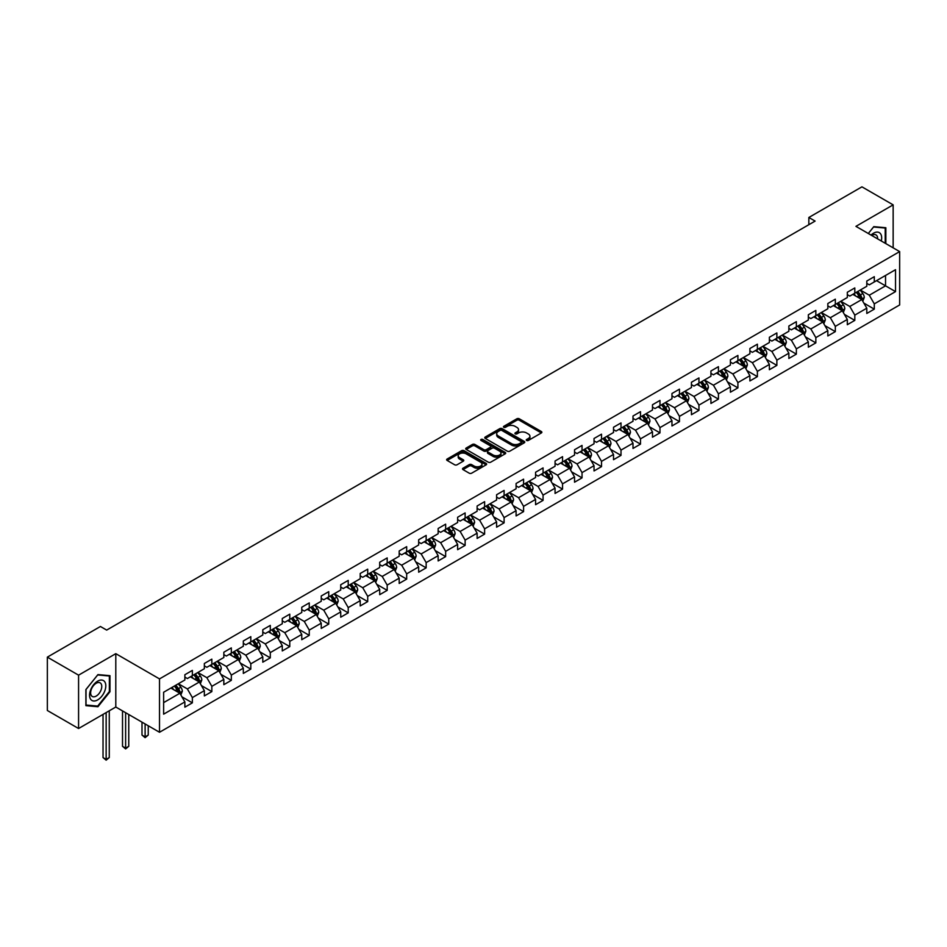 <?xml version="1.0" encoding="UTF-8"?>
<svg xmlns="http://www.w3.org/2000/svg" width="947" height="947" viewBox="0 0 947 947"><rect width="100%" height="100%" fill="white"/><g stroke="black" fill="none" stroke-linecap="round" stroke-linejoin="round"><path stroke-width="1.42" d="M526.615 440.462A1.219 0.698 0 0 0 528.331 440.462L541.364 432.945A1.728 1.006 0 0 0 541.862 432.234A1.728 1.006 0 0 0 541.364 431.524L519.287 418.787A1.728 1.006 0 0 0 516.837 418.787L503.816 426.304A1.219 0.698 0 0 0 505.532 427.298L507.213 426.328A5.552 3.208 0 0 1 515.061 426.328L516.896 427.393A5.552 3.208 0 0 1 518.53 429.654A5.552 3.208 0 0 1 516.896 431.915L515.215 432.897A1.219 0.698 0 0 0 516.932 433.88L518.613 432.909A5.552 3.208 0 0 1 526.461 432.909L528.308 433.975A5.552 3.208 0 0 1 529.929 436.236A5.552 3.208 0 0 1 528.308 438.497L526.615 439.479A1.219 0.698 0 0 0 526.615 440.462L526.615 439.479M463.024 468.197A1.728 1.006 0 0 0 462.515 468.895A1.728 1.006 0 0 0 463.024 469.605L469.215 473.18A1.728 1.006 0 0 0 471.665 473.18L486.131 464.835A1.728 1.006 0 0 0 486.64 464.125A1.728 1.006 0 0 0 486.131 463.414L464.066 450.677A1.728 1.006 0 0 0 461.615 450.677L447.15 459.023A1.728 1.006 0 0 0 446.641 459.733A1.728 1.006 0 0 0 447.15 460.443L454.619 464.764A1.728 1.006 0 0 0 457.07 464.764L463.261 461.189A1.728 1.006 0 0 0 463.77 460.479A1.728 1.006 0 0 0 463.261 459.769L459.555 457.626A4.64 2.675 0 0 1 458.194 455.732A4.64 2.675 0 0 1 461.059 453.258A4.64 2.675 0 0 1 466.113 453.838L480.638 462.231A4.64 2.675 0 0 1 481.999 464.125A4.64 2.675 0 0 1 479.135 466.599A4.64 2.675 0 0 1 474.08 466.019L471.665 464.622A1.728 1.006 0 0 0 469.215 464.622L463.024 468.197L463.024 469.605L469.215 466.066L469.215 464.622M115.794 653.667L78.577 675.164L47.35 657.135L47.35 710.499L78.577 728.515L115.794 707.03L159.51 732.268L159.51 678.904L115.794 653.667L115.794 707.03M893.151 247.842L893.151 204.86L855.934 226.357L899.65 251.594L159.51 678.904M893.151 204.86L861.936 186.843L808.845 217.479L808.845 224.699M47.35 657.135L100.429 626.488L106.68 630.086L815.095 221.089L808.845 217.479M507.343 451.174A1.728 1.006 0 0 0 509.794 451.174L524.259 442.817A1.728 1.006 0 0 0 524.768 442.107A1.728 1.006 0 0 0 524.259 441.409L502.194 428.66A1.728 1.006 0 0 0 499.732 428.66L485.266 437.017A1.728 1.006 0 0 0 484.769 437.727A1.728 1.006 0 0 0 485.266 438.425L507.343 451.174M481.526 440.722A1.219 0.698 0 0 1 482.757 440.9L505.165 453.838L490.724 462.172A1.728 1.006 0 0 1 488.273 462.172L466.208 449.434L466.208 448.026A1.728 1.006 0 0 0 465.699 448.724A1.728 1.006 0 0 0 466.208 449.434M466.208 448.026L472.399 444.451A1.728 1.006 0 0 1 474.849 444.451L483.799 449.612A1.728 1.006 0 0 0 486.249 449.612L490.357 447.244A1.728 1.006 0 0 0 490.866 446.534A1.728 1.006 0 0 0 490.357 445.824L481.04 440.45A1.219 0.698 0 0 1 482.757 439.455L505.189 452.406A1.728 1.006 0 0 1 505.698 453.116A1.728 1.006 0 0 1 505.189 453.826L505.189 452.406M159.51 732.268L899.65 304.958L899.65 251.594M181.931 696.826L192.359 702.852L192.359 697.584L204.351 690.659L204.351 695.927L211.844 691.606L211.844 686.338L223.835 679.413L223.835 684.681L231.328 680.348L231.328 675.093L243.32 668.168L243.32 673.424L250.813 669.103L250.813 663.835L262.793 656.91L262.793 662.178L270.297 657.857L270.297 652.59L282.277 645.665L282.277 650.932L289.77 646.6L289.77 641.344L301.762 634.419L301.762 639.687L309.255 635.354L309.255 630.086L321.246 623.173L321.246 628.429L328.739 624.109L328.739 618.841L340.731 611.916L340.731 617.184L348.224 612.863L348.224 607.595L360.215 600.67L360.215 605.938L367.708 601.605L367.708 596.35L379.7 589.425L379.7 594.68L387.193 590.36L387.193 585.092L399.184 578.167L399.184 583.435L406.677 579.114L406.677 573.846L418.669 566.922L418.669 572.189L426.162 567.857L426.162 562.601L438.153 555.676L438.153 560.944L445.646 556.611L445.646 551.343L457.638 544.43L457.638 549.686L465.131 545.365L465.131 540.098L477.122 533.173L477.122 538.441L484.615 534.12L484.615 528.852L496.607 521.927L496.607 527.195L504.1 522.862L504.1 517.607L516.091 510.682L516.091 515.937L523.584 511.617L523.584 506.349L535.576 499.424L535.576 504.692L543.069 500.371L543.069 495.103L555.06 488.178L555.06 493.446L562.554 489.114L562.554 483.858L574.545 476.933L574.545 482.201L582.038 477.868L582.038 472.6L594.029 465.687L594.029 470.943L601.523 466.622L601.523 461.355L613.514 454.43L613.514 459.697L621.007 455.377L621.007 450.109L632.998 443.184L632.998 448.452L640.492 444.119L640.492 438.863L652.483 431.939L652.483 437.194L659.976 432.874L659.976 427.606L671.968 420.681L671.968 425.949L679.461 421.628L679.461 416.36L691.44 409.435L691.44 414.703L698.945 410.371L698.945 405.115L710.925 398.19L710.925 403.458L718.43 399.125L718.43 393.857L730.409 386.944L730.409 392.2L737.902 387.879L737.902 382.612L749.894 375.687L749.894 380.954L757.387 376.634L757.387 371.366L769.378 364.441L769.378 369.709L776.871 365.376L776.871 360.12L788.863 353.195L788.863 358.451L796.356 354.131L796.356 348.863L808.347 341.95L808.347 347.206L815.841 342.885L815.841 337.617L827.832 330.692L827.832 335.96L835.325 331.628L835.325 326.372L847.316 319.447L847.316 324.714L854.81 320.382L854.81 315.114L866.801 308.201L866.801 313.457L874.294 309.136L874.294 303.869L895.531 291.617L895.531 269.694L885.54 275.459L885.54 285.84L895.531 291.617M192.359 702.852L184.866 707.172L184.866 701.916L163.63 714.168L163.63 692.245L184.866 679.993L184.866 674.726L192.359 670.405L192.359 675.661L204.351 668.736L204.351 663.48L211.844 659.148L211.844 664.415L223.835 657.49L223.835 652.223L231.328 647.902L231.328 653.17L243.32 646.245L243.32 640.977L250.813 636.656L250.813 641.912L262.793 634.999L262.793 629.731L270.297 625.399L270.297 630.666L282.277 623.742L282.277 618.486L289.77 614.153L289.77 619.421L301.762 612.496L301.762 607.228L309.255 602.908L309.255 608.175L321.246 601.25L321.246 595.983L328.739 591.662L328.739 596.918L340.731 589.993L340.731 584.737L348.224 580.404L348.224 585.672L360.215 578.747L360.215 573.48L367.708 569.159L367.708 574.427L379.7 567.502L379.7 562.234L387.193 557.913L387.193 563.169L399.184 556.256L399.184 550.988L406.677 546.656L406.677 551.923L418.669 544.999L418.669 539.743L426.162 535.41L426.162 540.678L438.153 533.753L438.153 528.485L445.646 524.165L445.646 529.432L457.638 522.507L457.638 517.24L465.131 512.919L465.131 518.175L477.122 511.25L477.122 505.994L484.615 501.661L484.615 506.929L496.607 500.004L496.607 494.736L504.1 490.416L504.1 495.683L516.091 488.759L516.091 483.491L523.584 479.17L523.584 484.426L535.576 477.513L535.576 472.245L543.069 467.913L543.069 473.18L555.06 466.255L555.06 461L562.554 456.667L562.554 461.935L574.545 455.01L574.545 449.742L582.038 445.421L582.038 450.689L594.029 443.764L594.029 438.497L601.523 434.176L601.523 439.432L613.514 432.507L613.514 427.251L621.007 422.918L621.007 428.186L632.998 421.261L632.998 416.005L640.492 411.673L640.492 416.94L652.483 410.015L652.483 404.748L659.976 400.427L659.976 405.683L671.968 398.77L671.968 393.502L679.461 389.17L679.461 394.437L691.44 387.512L691.44 382.257L698.945 377.924L698.945 383.192L710.925 376.267L710.925 370.999L718.43 366.678L718.43 371.946L730.409 365.021L730.409 359.753L737.902 355.433L737.902 360.689L749.894 353.776L749.894 348.508L757.387 344.175L757.387 349.443L769.378 342.518L769.378 337.262L776.871 332.93L776.871 338.197L788.863 331.272L788.863 326.005L796.356 321.684L796.356 326.94L808.347 320.027L808.347 314.759L815.841 310.427L815.841 315.694L827.832 308.769L827.832 303.514L835.325 299.181L835.325 304.449L847.316 297.524L847.316 292.256L854.81 287.935L854.81 293.203L866.801 286.278L866.801 281.01L874.294 276.69L874.294 281.946L895.531 269.694M190.359 676.821L199.355 682.006L187.364 688.931L178.367 683.734M184.866 677.105L187.364 678.549L192.359 675.661M187.364 688.931L192.359 697.584M199.355 682.006L204.351 690.659M209.843 665.563L218.84 670.76L206.848 677.685L197.852 672.488M204.351 665.859L206.848 667.304L211.844 664.415M206.848 677.685L211.844 686.338M218.84 670.76L223.835 679.413M229.328 654.318L238.313 659.514L226.333 666.439L217.337 661.243M223.835 654.614L226.333 656.046L231.328 653.17M226.333 666.439L231.328 675.093M238.313 659.514L243.32 668.168M248.812 643.072L257.797 648.257L245.818 655.182L236.821 649.997M243.32 643.356L245.818 644.8L250.813 641.912M245.818 655.182L250.813 663.835M257.797 648.257L262.793 656.91M268.297 631.827L277.282 637.011L265.29 643.936L256.306 638.74M262.793 632.111L265.29 633.555L270.297 630.666M265.29 643.936L270.297 652.59M277.282 637.011L282.277 645.665M287.781 620.569L296.766 625.766L284.775 632.691L275.79 627.494M282.277 620.865L284.775 622.297L289.77 619.421M284.775 632.691L289.77 641.344M296.766 625.766L301.762 634.419M307.266 609.323L316.251 614.52L304.259 621.433L295.275 616.248M301.762 609.608L304.259 611.052L309.255 608.175M304.259 621.433L309.255 630.086M316.251 614.52L321.246 623.173M326.751 598.078L335.735 603.263L323.744 610.188L314.759 605.003M321.246 598.362L323.744 599.806L328.739 596.918M323.744 610.188L328.739 618.841M335.735 603.263L340.731 611.916M346.235 586.82L355.22 592.017L343.228 598.942L334.244 593.745M340.731 587.116L343.228 588.561L348.224 585.672M343.228 598.942L348.224 607.595M355.22 592.017L360.215 600.67M365.708 575.575L374.704 580.771L362.713 587.696L353.728 582.5M360.215 575.871L362.713 577.303L367.708 574.427M362.713 587.696L367.708 596.35M374.704 580.771L379.7 589.425M385.192 564.329L394.189 569.514L382.197 576.439L373.213 571.254M379.7 564.613L382.197 566.057L387.193 563.169M382.197 576.439L387.193 585.092M394.189 569.514L399.184 578.167M404.677 553.084L413.673 558.268L401.682 565.193L392.685 559.997M399.184 553.368L401.682 554.812L406.677 551.923M401.682 565.193L406.677 573.846M413.673 558.268L418.669 566.922M424.161 541.826L433.158 547.023L421.166 553.948L412.17 548.751M418.669 542.122L421.166 543.554L426.162 540.678M421.166 553.948L426.162 562.601M433.158 547.023L438.153 555.676M443.646 530.58L452.642 535.777L440.651 542.69L431.654 537.505M438.153 530.865L440.651 532.309L445.646 529.432M440.651 542.69L445.646 551.343M452.642 535.777L457.638 544.43M463.13 519.335L472.127 524.52L460.135 531.445L451.139 526.26M457.638 519.619L460.135 521.063L465.131 518.175M460.135 531.445L465.131 540.098M472.127 524.52L477.122 533.173M482.615 508.077L491.611 513.274L479.62 520.199L470.623 515.002M477.122 508.373L479.62 509.817L484.615 506.929M479.62 520.199L484.615 528.852M491.611 513.274L496.607 521.927M502.099 496.832L511.096 502.028L499.105 508.953L490.108 503.757M496.607 497.128L499.105 498.56L504.1 495.683M499.105 508.953L504.1 517.607M511.096 502.028L516.091 510.682M521.584 485.586L530.58 490.771L518.589 497.696L509.593 492.511M516.091 485.87L518.589 487.314L523.584 484.426M518.589 497.696L523.584 506.349M530.58 490.771L535.576 499.424M541.068 474.34L550.065 479.525L538.074 486.45L529.077 481.254M535.576 474.625L538.074 476.069L543.069 473.18M538.074 486.45L543.069 495.103M550.065 479.525L555.06 488.178M560.553 463.083L569.549 468.28L557.558 475.205L548.562 470.008M555.06 463.379L557.558 464.823L562.554 461.935M557.558 475.205L562.554 483.858M569.549 468.28L574.545 476.933M580.038 451.837L589.034 457.034L577.043 463.947L568.046 458.762M574.545 452.121L577.043 453.566L582.038 450.689M577.043 463.947L582.038 472.6M589.034 457.034L594.029 465.687M599.522 440.592L608.519 445.777L596.527 452.702L587.531 447.517M594.029 440.876L596.527 442.32L601.523 439.432M596.527 452.702L601.523 461.355M608.519 445.777L613.514 454.43M619.007 429.334L628.003 434.531L616.012 441.456L607.015 436.259M613.514 429.63L616.012 431.074L621.007 428.186M616.012 441.456L621.007 450.109M628.003 434.531L632.998 443.184M638.491 418.089L647.488 423.285L635.496 430.21L626.5 425.014M632.998 418.385L635.496 419.817L640.492 416.94M635.496 430.21L640.492 438.863M647.488 423.285L652.483 431.939M657.976 406.843L666.96 412.04L654.981 418.953L645.984 413.768M652.483 407.127L654.981 408.571L659.976 405.683M654.981 418.953L659.976 427.606M666.96 412.04L671.968 420.681M677.46 395.597L686.445 400.782L674.465 407.707L665.469 402.511M671.968 395.882L674.465 397.326L679.461 394.437M674.465 407.707L679.461 416.36M686.445 400.782L691.44 409.435M696.945 384.34L705.929 389.537L693.95 396.462L684.953 391.265M691.44 384.636L693.95 386.08L698.945 383.192M693.95 396.462L698.945 405.115M705.929 389.537L710.925 398.19M716.429 373.094L725.414 378.291L713.422 385.204L704.438 380.019M710.925 373.378L713.422 374.823L718.43 371.946M713.422 385.204L718.43 393.857M725.414 378.291L730.409 386.944M735.914 361.849L744.898 367.034L732.907 373.958L723.922 368.774M730.409 362.133L732.907 363.577L737.902 360.689M732.907 373.958L737.902 382.612M744.898 367.034L749.894 375.687M755.398 350.591L764.383 355.788L752.392 362.713L743.407 357.516M749.894 350.887L752.392 352.331L757.387 349.443M752.392 362.713L757.387 371.366M764.383 355.788L769.378 364.441M774.883 339.346L783.867 344.542L771.876 351.467L762.891 346.271M769.378 339.642L771.876 341.074L776.871 338.197M771.876 351.467L776.871 360.12M783.867 344.542L788.863 353.195M794.355 328.1L803.352 333.297L791.361 340.21L782.376 335.025M788.863 328.384L791.361 329.828L796.356 326.94M791.361 340.21L796.356 348.863M803.352 333.297L808.347 341.95M813.84 316.854L822.836 322.039L810.845 328.964L801.86 323.767M808.347 317.138L810.845 318.583L815.841 315.694M810.845 328.964L815.841 337.617M822.836 322.039L827.832 330.692M833.324 305.597L842.321 310.794L830.33 317.719L821.345 312.522M827.832 305.893L830.33 307.337L835.325 304.449M830.33 317.719L835.325 326.372M842.321 310.794L847.316 319.447M852.809 294.351L861.806 299.548L849.814 306.461L840.818 301.276M847.316 294.635L849.814 296.08L854.81 293.203M849.814 306.461L854.81 315.114M861.806 299.548L866.801 308.201M876.543 280.655L885.54 285.84L869.299 295.215L860.302 290.031M866.801 283.39L869.299 284.834L874.294 281.946M869.299 295.215L874.294 303.869M78.577 675.164L78.577 728.515M163.63 702.627L179.871 693.263L170.874 688.067M179.871 693.263L184.866 701.916M863.865 303.111L874.294 309.136M844.381 314.368L854.81 320.382M824.896 325.614L835.325 331.628M805.412 336.86L815.841 342.885M785.927 348.105L796.356 354.131M766.443 359.363L776.871 365.376M746.958 370.608L757.387 376.634M727.474 381.854L737.902 387.879M708.001 393.1L718.43 399.125M688.516 404.357L698.945 410.371M669.032 415.603L679.461 421.628M649.547 426.848L659.976 432.874M630.063 438.106L640.492 444.119M610.578 449.352L621.007 455.377M591.094 460.597L601.523 466.622M571.609 471.843L582.038 477.868M552.125 483.1L562.554 489.114M532.64 494.346L543.069 500.371M513.156 505.591L523.584 511.617M493.671 516.849L504.1 522.862M474.187 528.095L484.615 534.12M454.702 539.34L465.131 545.365M435.218 550.586L445.646 556.611M415.733 561.843L426.162 567.857M396.248 573.089L406.677 579.114M376.764 584.335L387.193 590.36M357.279 595.592L367.708 601.605M337.795 606.838L348.224 612.863M318.31 618.083L328.739 624.109M298.826 629.329L309.255 635.354M279.341 640.586L289.77 646.6M259.869 651.832L270.297 657.857M240.384 663.078L250.813 669.103M220.9 674.335L231.328 680.348M201.415 685.581L211.844 691.606M885.847 243.628L885.847 227.73L873.797 226.653L868.304 233.495M85.881 705.657L97.932 706.734L109.982 691.736L109.982 675.673L97.932 674.595L85.881 689.582L85.881 705.657M109.367 691.381L109.982 691.736M96.665 706L97.932 706.734M527.1 440.639L528.308 439.941A5.552 3.208 0 0 0 529.929 437.68L529.929 436.236M518.53 429.654L518.53 431.098A5.552 3.208 0 0 1 516.896 433.359L515.701 434.057M541.341 432.957L519.287 420.231A1.728 1.006 0 0 0 516.837 420.231L504.301 427.476M524.236 442.829L502.194 430.104A1.728 1.006 0 0 0 499.732 430.104L485.29 438.449M521.193 442.604A1.219 0.698 0 0 0 521.193 441.61L501.827 430.435A1.219 0.698 0 0 0 500.111 430.435L498.323 431.453A5.552 3.208 0 0 0 496.702 433.726A5.552 3.208 0 0 0 498.323 435.987L511.569 443.634A5.552 3.208 0 0 0 519.418 443.634L521.193 442.604L521.193 444.048A1.219 0.698 0 0 0 521.548 443.551L521.548 442.107M496.702 433.726L496.702 435.17A5.552 3.208 0 0 0 498.323 437.431L498.323 435.987M521.193 444.048L519.418 445.078A5.552 3.208 0 0 1 511.569 445.078L498.323 437.431M466.232 449.446L472.399 445.883L472.399 444.451M490.866 446.534L490.866 447.978A1.728 1.006 0 0 1 490.357 448.689L486.249 451.056A1.728 1.006 0 0 1 483.799 451.056L474.849 445.883A1.728 1.006 0 0 0 472.399 445.883M493.091 454.974A4.64 2.675 0 0 0 498.146 455.554A4.64 2.675 0 0 0 500.999 453.08A4.64 2.675 0 0 0 499.649 451.186L494.523 448.239A1.728 1.006 0 0 0 492.073 448.239L487.965 450.606A1.728 1.006 0 0 0 487.456 451.317A1.728 1.006 0 0 0 487.965 452.015L493.091 454.974L493.091 456.418A4.64 2.675 0 0 0 498.146 456.999A4.64 2.675 0 0 0 500.999 454.524L500.999 453.08M487.456 451.317L487.456 452.749A1.728 1.006 0 0 0 487.965 453.459L487.965 452.015M493.091 456.418L487.965 453.459M481.999 464.125L481.999 465.569A4.64 2.675 0 0 1 479.135 468.043A4.64 2.675 0 0 1 474.08 467.463L471.665 466.066A1.728 1.006 0 0 0 469.215 466.066M458.194 455.732L458.194 457.176A4.64 2.675 0 0 0 459.555 459.07L459.555 457.626M463.261 459.769L463.261 461.189L459.555 459.07M486.131 463.414L486.131 464.835L464.066 452.121A1.728 1.006 0 0 0 461.615 452.121L447.162 460.455M862.788 301.253L864.28 297.512A4.676 2.699 -120 0 0 862.788 293.523L860.207 290.078M855.709 296.032L853.957 293.688M856.337 292.315L858.917 295.76A4.676 2.699 60 0 1 860.255 298.577L861.746 297.713A4.676 2.699 -120 0 0 860.409 294.896L857.828 291.451M856.656 292.126L859.521 295.949A2.379 1.373 60 0 1 859.959 296.671L861.746 297.713M884.451 227.6L885.22 228.049L885.22 243.261M868.328 233.507L873.548 227.008L885.22 228.049M881.278 240.988A11.482 6.629 120 0 0 879.289 232.631A11.482 6.629 120 0 0 871.062 235.081M877.62 238.869A7.86 4.534 120 0 0 875.999 234.915A7.86 4.534 120 0 0 871.761 235.495M97.683 699.892A11.482 6.629 120 0 0 105.804 685.829A11.482 6.629 120 0 0 97.683 681.142A11.482 6.629 120 0 0 89.563 695.205A11.482 6.629 120 0 0 97.683 699.892M96.203 696.081A7.86 4.534 120 0 0 101.341 689.156A7.86 4.534 120 0 0 100.133 682.858A7.86 4.534 120 0 0 96.203 683.249A7.86 4.534 120 0 0 91.066 690.174A7.86 4.534 120 0 0 92.273 696.471A7.86 4.534 120 0 0 96.203 696.081M86.011 689.475L97.683 674.951L109.367 675.992L109.367 691.559L97.683 706.083L86.011 705.042L86.011 689.475M108.585 675.542L109.367 675.992M843.303 312.498L844.795 308.758A4.676 2.699 -120 0 0 843.303 304.768L840.723 301.335M836.225 307.278L834.473 304.934M836.852 303.573L839.433 307.006A4.676 2.699 60 0 1 840.77 309.823L842.262 308.959A4.676 2.699 -120 0 0 840.924 306.141L838.355 302.697M837.172 303.383L840.036 307.195A2.379 1.373 60 0 1 840.474 307.917L842.262 308.959M823.819 323.756L825.311 320.003A4.676 2.699 -120 0 0 823.819 316.026L821.238 312.581M816.74 318.523L814.988 316.191M817.368 314.818L819.948 318.263A4.676 2.699 60 0 1 821.286 321.069L822.789 320.204A4.676 2.699 -120 0 0 821.44 317.387L818.871 313.954M817.699 314.629L820.552 318.441A2.379 1.373 60 0 1 820.99 319.175L822.789 320.204M804.346 335.001L805.826 331.261A4.676 2.699 -120 0 0 804.334 327.271L801.754 323.827M797.256 329.769L795.516 327.437M797.883 326.064L800.464 329.509A4.676 2.699 60 0 1 801.801 332.326L803.305 331.462A4.676 2.699 -120 0 0 801.955 328.645L799.386 325.2M798.214 325.875L801.067 329.698A2.379 1.373 60 0 1 801.505 330.42L803.305 331.462M784.862 346.247L786.341 342.506A4.676 2.699 -120 0 0 784.85 338.517L782.269 335.084M777.783 341.027L776.031 338.683M778.398 337.31L780.979 340.754A4.676 2.699 60 0 1 782.317 343.572L783.82 342.707A4.676 2.699 -120 0 0 782.471 339.89L779.902 336.445M778.73 337.132L781.583 340.944A2.379 1.373 60 0 1 782.021 341.666L783.82 342.707M765.377 357.493L766.857 353.752A4.676 2.699 -120 0 0 765.365 349.774L762.785 346.33M758.298 352.272L756.546 349.928M758.914 348.567L761.495 352A4.676 2.699 60 0 1 762.832 354.817L764.336 353.953A4.676 2.699 -120 0 0 762.986 351.136L760.417 347.703M759.245 348.378L762.098 352.189A2.379 1.373 60 0 1 762.536 352.911L764.336 353.953M745.893 368.75L747.372 365.009A4.676 2.699 -120 0 0 745.881 361.02L743.3 357.575M738.814 363.518L737.062 361.186M739.429 359.813L742.01 363.257A4.676 2.699 60 0 1 743.348 366.075L744.851 365.199A4.676 2.699 -120 0 0 743.513 362.393L740.933 358.949M739.761 359.623L742.614 363.447A2.379 1.373 60 0 1 743.052 364.169L744.851 365.199M726.408 379.996L727.888 376.255A4.676 2.699 -120 0 0 726.396 372.266L723.816 368.821M719.329 374.763L717.577 372.431M719.945 371.058L722.525 374.503A4.676 2.699 60 0 1 723.863 377.32L725.366 376.456A4.676 2.699 -120 0 0 724.029 373.639L721.448 370.194M720.276 370.869L723.129 374.692A2.379 1.373 60 0 1 723.567 375.414L725.366 376.456M706.924 391.241L708.403 387.501A4.676 2.699 -120 0 0 706.912 383.511L704.331 380.078M699.845 386.021L698.093 383.677M700.46 382.316L703.041 385.749A4.676 2.699 60 0 1 704.379 388.566L705.882 387.702A4.676 2.699 -120 0 0 704.544 384.884L701.964 381.44M700.792 382.126L703.645 385.938A2.379 1.373 60 0 1 704.083 386.66L705.882 387.702M687.439 402.499L688.919 398.746A4.676 2.699 -120 0 0 687.427 394.769L684.847 391.324M680.36 397.267L678.608 394.935M680.976 393.561L683.556 397.006A4.676 2.699 60 0 1 684.894 399.812L686.397 398.947A4.676 2.699 -120 0 0 685.06 396.13L682.479 392.697M681.307 393.372L684.16 397.184A2.379 1.373 60 0 1 684.598 397.918L686.397 398.947M667.955 413.744L669.434 410.004A4.676 2.699 -120 0 0 667.943 406.014L665.362 402.57M660.876 408.512L659.124 406.18M661.491 404.807L664.072 408.252A4.676 2.699 60 0 1 665.41 411.069L666.913 410.205A4.676 2.699 -120 0 0 665.575 407.388L662.995 403.943M661.823 404.618L664.676 408.441A2.379 1.373 60 0 1 665.114 409.163L666.913 410.205M648.47 424.99L649.95 421.249A4.676 2.699 -120 0 0 648.458 417.26L645.878 413.827M641.391 419.77L639.639 417.426M642.007 416.053L644.587 419.497A4.676 2.699 60 0 1 645.925 422.315L647.428 421.451A4.676 2.699 -120 0 0 646.091 418.633L643.51 415.188M642.338 415.875L645.203 419.687A2.379 1.373 60 0 1 645.629 420.409L647.428 421.451M628.986 436.236L630.465 432.495A4.676 2.699 -120 0 0 628.974 428.518L626.393 425.073M621.907 431.015L620.155 428.671M622.522 427.31L625.103 430.743A4.676 2.699 60 0 1 626.441 433.56L627.944 432.696A4.676 2.699 -120 0 0 626.606 429.879L624.026 426.446M622.854 427.121L625.718 430.932A2.379 1.373 60 0 1 626.145 431.654L627.944 432.696M609.501 447.493L610.981 443.752A4.676 2.699 -120 0 0 609.489 439.763L606.92 436.318M602.422 442.261L600.67 439.929M603.038 438.556L605.618 442A4.676 2.699 60 0 1 606.956 444.818L608.459 443.942A4.676 2.699 -120 0 0 607.122 441.136L604.541 437.692M603.369 438.366L606.234 442.19A2.379 1.373 60 0 1 606.66 442.912L608.459 443.942M590.017 458.739L591.508 454.998A4.676 2.699 -120 0 0 590.005 451.009L587.436 447.564M582.938 453.506L581.186 451.174M583.565 449.801L586.134 453.246A4.676 2.699 60 0 1 587.471 456.063L588.975 455.199A4.676 2.699 -120 0 0 587.637 452.382L585.057 448.937M583.885 449.612L586.749 453.435A2.379 1.373 60 0 1 587.176 454.158L588.975 455.199M570.532 469.984L572.024 466.244A4.676 2.699 -120 0 0 570.52 462.254L567.951 458.822M563.453 464.764L561.701 462.42M564.081 461.059L566.649 464.492A4.676 2.699 60 0 1 567.987 467.309L569.49 466.445A4.676 2.699 -120 0 0 568.153 463.628L565.572 460.183M564.4 460.869L567.265 464.681A2.379 1.373 60 0 1 567.691 465.403L569.49 466.445M551.047 481.242L552.539 477.489A4.676 2.699 -120 0 0 551.036 473.512L548.467 470.067M543.969 476.01L542.217 473.678M544.596 472.304L547.165 475.749A4.676 2.699 60 0 1 548.514 478.555L550.006 477.69A4.676 2.699 -120 0 0 548.668 474.873L546.088 471.44M544.916 472.115L547.78 475.927A2.379 1.373 60 0 1 548.206 476.661L550.006 477.69M531.563 492.487L533.054 488.747A4.676 2.699 -120 0 0 531.551 484.757L528.982 481.313M524.484 487.255L522.732 484.923M525.112 483.55L527.68 486.995A4.676 2.699 60 0 1 529.03 489.812L530.521 488.948A4.676 2.699 -120 0 0 529.184 486.131L526.603 482.686M525.431 483.361L528.296 487.184A2.379 1.373 60 0 1 528.722 487.906L530.521 488.948M512.078 503.733L513.57 499.992A4.676 2.699 -120 0 0 512.078 496.003L509.498 492.57M505 498.513L503.248 496.169M505.627 494.796L508.196 498.24A4.676 2.699 60 0 1 509.545 501.058L511.037 500.194A4.676 2.699 -120 0 0 509.699 497.376L507.118 493.932M505.947 494.606L508.811 498.43A2.379 1.373 60 0 1 509.237 499.152L511.037 500.194M492.594 514.979L494.085 511.238A4.676 2.699 -120 0 0 492.594 507.261L490.013 503.816M485.515 509.758L483.763 507.414M486.142 506.053L488.711 509.486A4.676 2.699 60 0 1 490.061 512.303L491.552 511.439A4.676 2.699 -120 0 0 490.215 508.622L487.634 505.189M486.462 505.864L489.327 509.675A2.379 1.373 60 0 1 489.753 510.397L491.552 511.439M473.109 526.236L474.601 522.495A4.676 2.699 -120 0 0 473.109 518.506L470.529 515.061M466.031 521.004L464.279 518.672M466.658 517.299L469.238 520.743A4.676 2.699 60 0 1 470.576 523.549L472.068 522.685A4.676 2.699 -120 0 0 470.73 519.879L468.149 516.435M466.978 517.109L469.842 520.933A2.379 1.373 60 0 1 470.28 521.655L472.068 522.685M453.625 537.482L455.116 533.741A4.676 2.699 -120 0 0 453.625 529.752L451.044 526.307M446.546 532.25L444.794 529.918M447.173 528.544L449.754 531.989A4.676 2.699 60 0 1 451.092 534.806L452.583 533.942A4.676 2.699 -120 0 0 451.245 531.125L448.665 527.68M447.493 528.355L450.358 532.178A2.379 1.373 60 0 1 450.796 532.901L452.583 533.942M434.14 548.727L435.632 544.987A4.676 2.699 -120 0 0 434.14 540.997L431.56 537.565M427.061 543.507L425.31 541.163M427.689 539.802L430.269 543.235A4.676 2.699 60 0 1 431.607 546.052L433.099 545.188A4.676 2.699 -120 0 0 431.761 542.371L429.18 538.926M428.008 539.612L430.873 543.424A2.379 1.373 60 0 1 431.311 544.146L433.099 545.188M414.656 559.985L416.147 556.232A4.676 2.699 -120 0 0 414.656 552.255L412.075 548.81M407.577 554.753L405.825 552.421M408.204 551.047L410.785 554.492A4.676 2.699 60 0 1 412.123 557.298L413.614 556.434A4.676 2.699 -120 0 0 412.276 553.616L409.708 550.183M408.524 550.858L411.389 554.67A2.379 1.373 60 0 1 411.827 555.404L413.614 556.434M395.171 571.23L396.663 567.49A4.676 2.699 -120 0 0 395.171 563.501L392.591 560.056M388.092 565.998L386.34 563.666M388.72 562.293L391.3 565.738A4.676 2.699 60 0 1 392.638 568.555L394.141 567.691A4.676 2.699 -120 0 0 392.792 564.874L390.223 561.429M389.039 562.104L391.904 565.927A2.379 1.373 60 0 1 392.342 566.649L394.141 567.691M375.699 582.476L377.178 578.735A4.676 2.699 -120 0 0 375.687 574.746L373.106 571.313M368.608 577.256L366.868 574.912M369.235 573.539L371.816 576.983A4.676 2.699 60 0 1 373.154 579.801L374.657 578.937A4.676 2.699 -120 0 0 373.307 576.119L370.739 572.675M369.567 573.349L372.42 577.173A2.379 1.373 60 0 1 372.858 577.895L374.657 578.937M356.214 593.722L357.694 589.981A4.676 2.699 -120 0 0 356.202 586.004L353.622 582.559M349.123 588.501L347.383 586.157M349.751 584.796L352.331 588.229A4.676 2.699 60 0 1 353.669 591.046L355.172 590.182A4.676 2.699 -120 0 0 353.823 587.365L351.254 583.932M350.082 584.607L352.935 588.418A2.379 1.373 60 0 1 353.373 589.141L355.172 590.182M336.73 604.979L338.209 601.238A4.676 2.699 -120 0 0 336.718 597.249L334.137 593.805M329.651 599.747L327.899 597.415M330.266 596.042L332.847 599.487A4.676 2.699 60 0 1 334.184 602.292L335.688 601.428A4.676 2.699 -120 0 0 334.338 598.622L331.77 595.178M330.598 595.852L333.451 599.676A2.379 1.373 60 0 1 333.889 600.398L335.688 601.428M317.245 616.225L318.725 612.484A4.676 2.699 -120 0 0 317.233 608.495L314.653 605.05M310.166 610.993L308.414 608.661M310.782 607.287L313.362 610.732A4.676 2.699 60 0 1 314.7 613.549L316.203 612.685A4.676 2.699 -120 0 0 314.866 609.868L312.285 606.423M311.113 607.098L313.966 610.922A2.379 1.373 60 0 1 314.404 611.644L316.203 612.685M297.76 627.47L299.24 623.73A4.676 2.699 -120 0 0 297.749 619.74L295.168 616.308M290.682 622.25L288.93 619.906M291.297 618.545L293.878 621.978A4.676 2.699 60 0 1 295.215 624.795L296.719 623.931A4.676 2.699 -120 0 0 295.381 621.114L292.801 617.669M291.629 618.355L294.481 622.167A2.379 1.373 60 0 1 294.919 622.889L296.719 623.931M278.276 638.728L279.756 634.975A4.676 2.699 -120 0 0 278.264 630.998L275.684 627.553M271.197 633.496L269.445 631.164M271.813 629.791L274.393 633.235A4.676 2.699 60 0 1 275.731 636.041L277.234 635.177A4.676 2.699 -120 0 0 275.897 632.359L273.316 628.926M272.144 629.601L274.997 633.413A2.379 1.373 60 0 1 275.435 634.147L277.234 635.177M258.791 649.973L260.271 646.233A4.676 2.699 -120 0 0 258.78 642.244L256.199 638.799M251.713 644.741L249.961 642.409M252.328 641.036L254.909 644.481A4.676 2.699 60 0 1 256.246 647.298L257.75 646.434A4.676 2.699 -120 0 0 256.412 643.617L253.832 640.172M252.66 640.847L255.512 644.67A2.379 1.373 60 0 1 255.95 645.392L257.75 646.434M239.307 661.219L240.787 657.478A4.676 2.699 -120 0 0 239.295 653.489L236.714 650.056M232.228 655.999L230.476 653.655M232.844 652.282L235.424 655.726A4.676 2.699 60 0 1 236.762 658.544L238.265 657.68A4.676 2.699 -120 0 0 236.928 654.862L234.347 651.418M233.175 652.092L236.028 655.916A2.379 1.373 60 0 1 236.466 656.638L238.265 657.68M219.822 672.465L221.302 668.724A4.676 2.699 -120 0 0 219.811 664.747L217.23 661.302M212.744 667.244L210.992 664.901M213.359 663.539L215.94 666.972A4.676 2.699 60 0 1 217.277 669.789L218.781 668.925A4.676 2.699 -120 0 0 217.443 666.108L214.862 662.675M213.691 663.35L216.543 667.162A2.379 1.373 60 0 1 216.981 667.884L218.781 668.925M145.116 723.958L145.116 736.873L148.241 735.073L148.241 725.769M148.241 735.073L145.116 737.666L142.003 735.073L142.003 722.159M142.003 735.073L145.116 736.873L145.116 737.666M200.338 683.722L201.818 679.982A4.676 2.699 -120 0 0 200.326 675.992L197.745 672.548M193.259 678.49L191.507 676.158M193.875 674.785L196.455 678.23A4.676 2.699 60 0 1 197.793 681.035L199.296 680.171A4.676 2.699 -120 0 0 197.959 677.365L195.378 673.921M194.206 674.595L197.071 678.419A2.379 1.373 60 0 1 197.497 679.141L199.296 680.171M125.631 712.712L125.631 748.118L128.756 746.319L128.756 714.512M128.756 746.319L125.631 748.911L122.518 746.319L122.518 710.913M122.518 746.319L125.631 748.118L125.631 748.911M180.853 694.968L182.333 691.227A4.676 2.699 -120 0 0 180.841 687.238L178.273 683.793M173.775 689.736L172.023 687.404M174.39 686.03L176.971 689.475A4.676 2.699 60 0 1 178.308 692.293L179.812 691.428A4.676 2.699 -120 0 0 178.474 688.611L175.893 685.166M174.721 685.841L177.586 689.665A2.379 1.373 60 0 1 178.012 690.387L179.812 691.428M106.147 712.594L106.147 759.364L109.272 757.564L109.272 710.795M109.272 757.564L106.147 760.157L103.034 757.564L103.034 714.405M103.034 757.564L106.147 759.364L106.147 760.157M528.308 439.941L528.308 438.497M515.215 433.88L515.215 432.897M516.896 433.359L516.896 431.915M503.816 427.298L503.816 426.304M516.837 420.231L516.837 418.787M519.287 420.231L519.287 418.787M541.364 432.945L541.364 431.524M485.266 438.425L485.266 437.017M499.732 430.104L499.732 428.66M502.194 430.104L502.194 428.66M524.259 442.817L524.259 441.409M511.569 445.078L511.569 443.634M519.418 445.078L519.418 443.634M474.849 445.883L474.849 444.451M483.799 451.056L483.799 449.612M486.249 451.056L486.249 449.612M490.357 448.689L490.357 447.244M482.757 440.9L482.757 439.455M471.665 466.066L471.665 464.622M474.08 467.463L474.08 466.019M447.15 460.443L447.15 459.023M461.615 452.121L461.615 450.677M464.066 452.121L464.066 450.677M861.344 299.276L864.244 297.607M860.409 294.896L862.788 293.523M857.082 296.813L858.917 295.76M841.859 310.521L844.76 308.852M840.924 306.141L843.303 304.768M837.598 308.071L839.433 307.006M822.375 321.779L825.275 320.098M821.44 317.387L823.819 316.026M818.113 319.317L819.948 318.263M802.89 333.024L805.79 331.343M801.955 328.645L804.334 327.271M798.629 330.562L800.464 329.509M783.406 344.27L786.306 342.601M782.471 339.89L784.85 338.517M779.144 341.808L780.979 340.754M763.921 355.527L766.833 353.847M762.986 351.136L765.365 349.774M759.66 353.065L761.495 352M744.437 366.773L747.349 365.092M743.513 362.393L745.881 361.02M740.175 364.311L742.01 363.257M724.952 378.019L727.864 376.338M724.029 373.639L726.396 372.266M720.691 375.557L722.525 374.503M705.468 389.264L708.38 387.595M704.544 384.884L706.912 383.511M701.206 386.814L703.041 385.749M685.983 400.522L688.895 398.841M685.06 396.13L687.427 394.769M681.722 398.06L683.556 397.006M666.499 411.767L669.411 410.087M665.575 407.388L667.943 406.014M662.237 409.305L664.072 408.252M647.026 423.013L649.926 421.344M646.091 418.633L648.458 417.26M642.753 420.551L644.587 419.497M627.541 434.271L630.442 432.59M626.606 429.879L628.974 428.518M623.28 431.808L625.103 430.743M608.057 445.516L610.957 443.835M607.122 441.136L609.489 439.763M603.795 443.054L605.618 442M588.572 456.762L591.473 455.081M587.637 452.382L590.005 451.009M584.311 454.3L586.134 453.246M569.088 468.007L571.988 466.338M568.153 463.628L570.52 462.254M564.826 465.557L566.649 464.492M549.603 479.265L552.503 477.584M548.668 474.873L551.036 473.512M545.342 476.803L547.165 475.749M530.119 490.51L533.019 488.83M529.184 486.131L531.551 484.757M525.857 488.048L527.68 486.995M510.634 501.756L513.534 500.087M509.699 497.376L512.078 496.003M506.373 499.294L508.196 498.24M491.15 513.014L494.05 511.333M490.215 508.622L492.594 507.261M486.888 510.551L488.711 509.486M471.665 524.259L474.565 522.578M470.73 519.879L473.109 518.506M467.404 521.797L469.238 520.743M452.181 535.505L455.081 533.824M451.245 531.125L453.625 529.752M447.919 533.043L449.754 531.989M432.696 546.75L435.596 545.081M431.761 542.371L434.14 540.997M428.435 544.3L430.269 543.235M413.212 558.008L416.112 556.327M412.276 553.616L414.656 552.255M408.95 555.546L410.785 554.492M393.727 569.254L396.627 567.573M392.792 564.874L395.171 563.501M389.466 566.791L391.3 565.738M374.243 580.499L377.143 578.83M373.307 576.119L375.687 574.746M369.981 578.037L371.816 576.983M354.758 591.757L357.658 590.076M353.823 587.365L356.202 586.004M350.497 589.294L352.331 588.229M335.274 603.002L338.186 601.321M334.338 598.622L336.718 597.249M331.012 600.54L332.847 599.487M315.789 614.248L318.701 612.567M314.866 609.868L317.233 608.495M311.527 611.786L313.362 610.732M296.304 625.494L299.216 623.824M295.381 621.114L297.749 619.74M292.043 623.043L293.878 621.978M276.82 636.751L279.732 635.07M275.897 632.359L278.264 630.998M272.558 634.289L274.393 633.235M257.335 647.997L260.247 646.316M256.412 643.617L258.78 642.244M253.074 645.534L254.909 644.481M237.851 659.242L240.763 657.573M236.928 654.862L239.295 653.489M233.589 656.78L235.424 655.726M218.366 670.488L221.278 668.819M217.443 666.108L219.811 664.747M214.105 668.037L215.94 666.972M198.894 681.745L201.794 680.064M197.959 677.365L200.326 675.992M194.632 679.283L196.455 678.23M179.409 692.991L182.309 691.31M178.474 688.611L180.841 687.238M175.148 690.529L176.971 689.475"/></g></svg>

